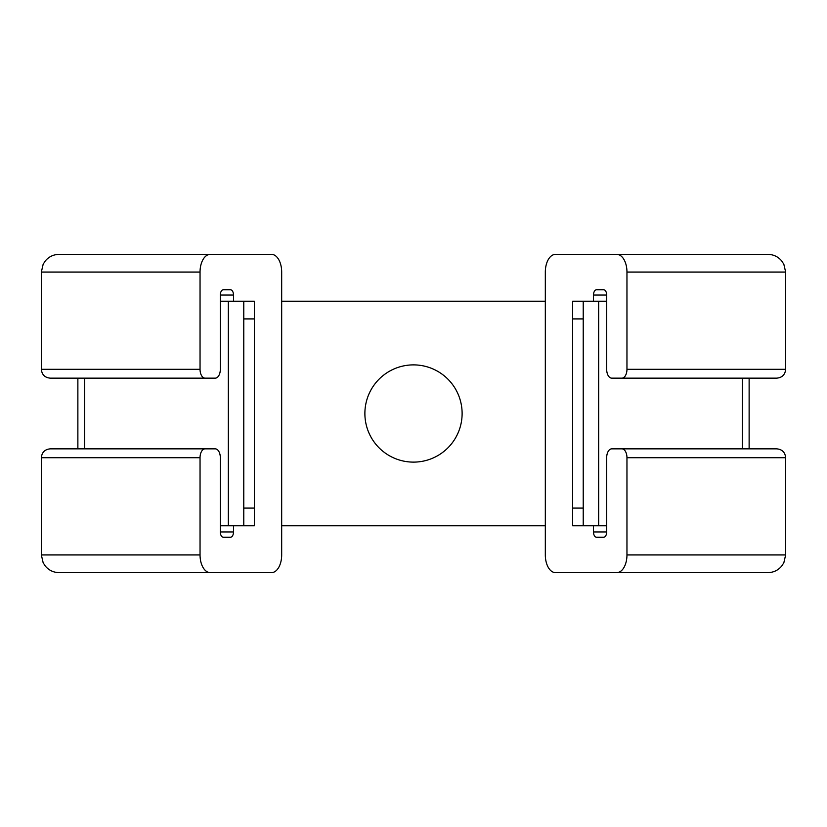 <?xml version="1.0" encoding="UTF-8"?>
<svg xmlns="http://www.w3.org/2000/svg" width="827" height="827" viewBox="0 0 827 827"><rect width="100%" height="100%" fill="white"/><g stroke="black" fill="none" stroke-linecap="round" stroke-linejoin="round"><path stroke-width="1.24" d="M606.677 301.235L583.221 301.235L583.221 525.765L572.615 525.765L572.615 301.235L583.221 301.235M606.677 525.765L583.221 525.765M545.324 301.235L281.676 301.235M281.676 525.765L545.324 525.765M462.117 413.5A48.617 48.617 0 0 0 413.5 364.883A48.617 48.617 0 0 0 364.883 413.5A48.617 48.617 0 0 0 413.5 462.117A48.617 48.617 0 0 0 462.117 413.5M220.323 525.765L243.779 525.765L243.779 301.235L254.385 301.235L254.385 525.765L243.779 525.765M220.323 301.235L243.779 301.235M621.883 448.854L776.811 448.854C782.177 449.381 785.123 452.328 785.65 457.703L785.65 554.938L783.851 562.711L781.856 565.875C778.259 570.248 773.627 572.491 767.973 572.615L616.818 572.615A17.677 10.141 -90 0 0 626.959 554.938L626.959 457.703A8.839 5.065 -90 0 0 621.883 448.854L611.742 448.854A8.839 5.065 -90 0 0 606.677 457.703L606.677 531.947A5.303 3.039 90 0 1 603.638 537.25L596.536 537.25A5.303 3.039 90 0 1 593.497 531.947L593.497 525.765M603.638 289.75L596.536 289.75L603.638 289.75A5.303 3.039 90 0 1 606.677 295.053L606.677 369.297A8.839 5.065 -90 0 0 611.742 378.146L621.883 378.146A8.839 5.065 -90 0 0 626.959 369.297L626.959 272.062A17.677 10.141 -90 0 0 616.818 254.385L555.465 254.385A17.677 10.141 -90 0 0 545.324 272.062L545.324 554.938A17.677 10.141 -90 0 0 555.465 572.615L616.818 572.615M616.818 254.385L767.973 254.385C773.627 254.509 778.259 256.752 781.856 261.125L783.851 264.289L785.65 272.062L785.65 369.297C785.123 374.672 782.177 377.619 776.811 378.146L621.883 378.146M593.497 301.235L593.497 295.053A5.303 3.039 90 0 1 596.536 289.75M603.638 537.25L596.536 537.25M205.117 378.146L50.189 378.146C44.823 377.619 41.877 374.672 41.35 369.297L41.35 272.062L43.149 264.289L45.144 261.125C48.741 256.752 53.373 254.509 59.027 254.385L210.182 254.385A17.677 10.141 90 0 0 200.041 272.062L200.041 369.297A8.839 5.065 90 0 0 205.117 378.146L215.258 378.146A8.839 5.065 90 0 0 220.323 369.297L220.323 295.053A5.303 3.039 -90 0 1 223.362 289.75L230.464 289.75A5.303 3.039 -90 0 1 233.503 295.053L233.503 301.235M223.362 537.25L230.464 537.25L223.362 537.25A5.303 3.039 -90 0 1 220.323 531.947L220.323 457.703A8.839 5.065 90 0 0 215.258 448.854L205.117 448.854A8.839 5.065 90 0 0 200.041 457.703L200.041 554.938A17.677 10.141 90 0 0 210.182 572.615L271.535 572.615A17.677 10.141 90 0 0 281.676 554.938L281.676 272.062A17.677 10.141 90 0 0 271.535 254.385L210.182 254.385M210.182 572.615L59.027 572.615C53.373 572.491 48.741 570.248 45.144 565.875L43.149 562.711L41.35 554.938L41.35 457.703C41.877 452.328 44.823 449.381 50.189 448.854L205.117 448.854M233.503 525.765L233.503 531.947A5.303 3.039 -90 0 1 230.464 537.25M223.362 289.75L230.464 289.75M583.221 508.088L572.615 508.088M583.221 318.912L572.615 318.912M598.665 301.235L598.665 525.765M228.335 525.765L228.335 301.235M243.779 318.912L254.385 318.912M243.779 508.088L254.385 508.088M626.959 457.703L785.65 457.703M626.959 554.938L785.65 554.938M626.959 272.062L785.65 272.062M626.959 369.297L785.65 369.297M606.677 295.053L593.497 295.053M606.677 531.947L593.497 531.947M200.041 369.297L41.35 369.297M200.041 272.062L41.35 272.062M200.041 554.938L41.35 554.938M200.041 457.703L41.35 457.703M220.323 531.947L233.503 531.947M220.323 295.053L233.503 295.053M742.336 378.146L742.336 448.854M749.128 378.146L749.128 448.854M77.872 448.854L77.872 378.146M84.664 448.854L84.664 378.146"/></g></svg>
